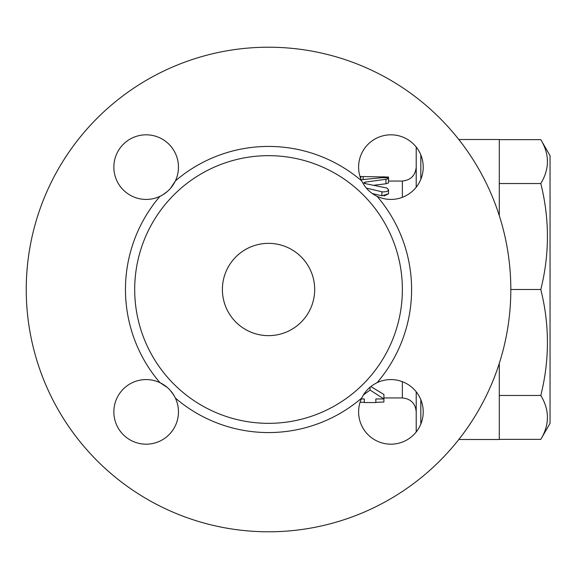 <?xml version="1.0" encoding="UTF-8"?>
<svg xmlns="http://www.w3.org/2000/svg" width="579" height="579" viewBox="0 0 579 579"><rect width="100%" height="100%" fill="white"/><g stroke="black" fill="none" stroke-linecap="round" stroke-linejoin="round"><path stroke-width="0.87" d="M402.369 197.33L402.369 181.046C410.721 180.163 415.331 175.553 416.214 167.201M416.214 147.044L416.214 187.205M416.214 391.795L416.214 431.956M370.835 386.562L383.906 394.48L383.906 398.945L370.061 390.058L363.351 395.008M384.036 196.028L388.523 193.777L381.887 195.796L372.29 193.531M366.304 188.066L382.444 191.931L386.49 191.642L387.988 190.781L388.523 189.767L386.938 188.045L364.9 183.543L363.793 182.805L365.088 182.139L386.823 179.164L388.523 178.404L388.523 182.942L385.932 183.789L373.991 185.244M420.832 424.052L420.832 399.698M420.832 179.302L420.832 154.948M458.814 439.49L499.286 439.49L499.286 363.373M499.286 215.627L499.286 139.51L458.814 139.51M499.286 439.36L540.8 439.36C549.63 424.725 549.63 410.098 540.8 395.464C549.63 360.145 549.63 324.819 540.8 289.5C549.63 254.181 549.63 218.855 540.8 183.536C549.63 168.902 549.63 154.275 540.8 139.64L499.286 139.64M540.8 139.64L550.05 155.664L550.05 423.336L540.8 439.36M499.286 395.464L540.8 395.464M510.823 289.5A242.29 242.29 0 0 1 147.392 499.33A242.29 242.29 0 0 1 147.392 79.67A242.29 242.29 0 0 1 510.823 289.5L540.8 289.5M499.286 183.536L540.8 183.536M383.906 402L375.836 402.383L375.836 398.945L383.906 398.945L383.906 402M361.303 398.945L364.292 398.945L364.292 402.383L360.08 402.21M370.061 387.192L370.061 390.058M360.304 177.478L360.833 176.53L388.523 177.036L388.523 178.404L386.852 177.775L382.878 177.63L361.166 179.729M360.833 177.659L360.833 177.196M170.32 390.427A32.308 32.308 0 0 1 178.462 411.872M167.606 191.287A32.308 32.308 0 0 1 146.161 199.429M360.833 176.429L359.972 176.429A32.308 32.308 0 0 1 358.604 167.128M173.736 395.052L170.487 390.622M167.454 387.583L160.202 382.784M162.981 194.703L167.411 191.454M170.45 188.421L175.249 181.169M361.701 398.07C365.009 391.223 370.147 386.092 377.103 382.668A32.308 32.308 0 0 1 422.865 407.138A32.308 32.308 0 0 1 386.171 443.832A32.308 32.308 0 0 1 361.701 398.07A143.064 143.064 0 0 1 175.365 398.07A32.308 32.308 0 0 1 150.895 443.832A32.308 32.308 0 0 1 114.201 407.138A32.308 32.308 0 0 1 159.963 382.668C166.81 385.976 171.941 391.114 175.365 398.07M166.976 202.332A133.836 133.836 0 0 0 222.054 415.005A133.836 133.836 0 0 0 402.369 289.5A133.836 133.836 0 0 0 166.976 202.332M377.103 196.332C370.256 193.024 365.125 187.886 361.701 180.93A32.308 32.308 0 0 1 386.171 135.168A32.308 32.308 0 0 1 422.865 171.862A32.308 32.308 0 0 1 377.103 196.332A143.064 143.064 0 0 1 377.103 382.668M175.365 180.93C172.057 187.777 166.918 192.908 159.963 196.332A32.308 32.308 0 0 1 114.201 171.862A32.308 32.308 0 0 1 150.895 135.168A32.308 32.308 0 0 1 175.365 180.93A143.064 143.064 0 0 1 361.701 180.93M314.687 289.5A46.154 46.154 0 0 1 245.46 329.465A46.154 46.154 0 0 1 245.46 249.535A46.154 46.154 0 0 1 314.687 289.5M402.369 381.67L402.369 397.954C410.772 398.779 415.389 403.397 416.214 411.799M385.932 183.789L385.932 179.295M381.887 195.796L381.887 191.808M365.088 183.579L365.088 182.139M383.906 177.615L383.906 176.653M363.142 179.49L363.142 176.653M159.963 196.332A143.064 143.064 0 0 0 159.963 382.668M402.369 181.046L388.523 181.046M402.369 397.954L383.906 397.954M375.836 402.571L364.292 402.571M388.523 193.777L388.523 189.702"/></g></svg>
